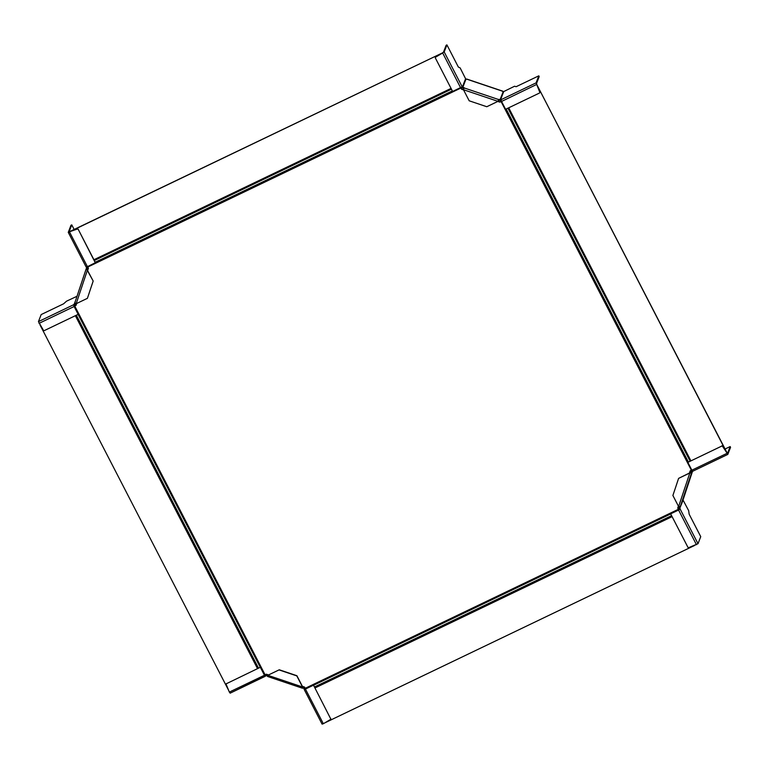 <?xml version="1.0" encoding="UTF-8"?>
<svg xmlns="http://www.w3.org/2000/svg" width="769" height="769" viewBox="0 0 769 769"><rect width="100%" height="100%" fill="white"/><g stroke="black" fill="none" stroke-linecap="round" stroke-linejoin="round"><path stroke-width="1.15" d="M304.168 689.418L305.437 689.053L323.336 723.735L322.076 724.11L304.168 689.418L304.043 688.572L304.822 688.197L304.947 688.995M322.076 724.11L304.216 689.447M313.444 685.054L330.622 718.679L313.444 685.054L304.947 689.024M313.368 685.246L305.437 689.053M330.689 719.13A0.702 0.682 -158.9 0 0 330.699 718.486M323.336 723.735L330.372 719.563A0.702 0.682 21.1 0 0 330.66 719.236L330.728 719.034M330.622 718.679A0.702 0.682 21.1 0 1 330.66 719.236M304.043 688.572A0.721 0.702 -118.3 0 0 303.995 688.486L304.716 688.015A1.586 1.548 36.6 0 1 304.822 688.197L304.966 687.803M302.967 687.995L303.236 687.188L302.448 687.294L302.611 686.794L302.169 688.13L303.63 688.226A0.702 0.682 21.1 0 1 303.995 688.486M304.716 688.015A1.576 1.528 -158.9 0 0 303.899 687.419L303.236 687.188M267.708 676.259L266.449 675.701A0.702 0.682 21.1 0 0 265.997 675.701A0.721 0.711 160.7 0 0 265.911 675.73L230.171 693.157L229.354 692.09L264.449 675.249L265.267 676.316M264.901 675.509L265.516 674.971L265.911 675.73M265.218 676.316L230.171 693.157M264.892 675.528L260.48 667.213L226.567 683.641L260.48 667.213M265.699 674.49L265.516 674.971A1.586 1.557 6.4 0 1 265.709 674.884L265.997 675.701M267.977 675.442L266.718 674.894A1.576 1.528 -158.9 0 0 265.709 674.884M268.083 675.163L279.291 669.78L268.083 675.163M279.291 669.78L296.892 675.711L302.611 686.794M302.169 688.13L267.641 676.499L268.006 675.355L302.534 686.986L296.815 675.903L279.214 669.982M264.449 675.249L260.403 667.415M226.644 683.449A0.702 0.682 -158.9 0 0 226.307 683.814L226.23 684.006A0.702 0.682 21.1 0 0 226.24 684.506L229.354 692.09M721.668 446.126L687.832 462.361L721.668 446.126A0.702 0.682 21.1 0 1 722.572 446.385L727.416 453.633L730.156 446.568L730.55 447.327L727.791 454.421L692.686 471.262L691.869 470.195L726.974 453.354L727.791 454.421M692.456 471.109L691.965 470.359M730.156 446.568L725.071 449M727.743 454.421L692.686 471.262M687.832 462.361L691.869 470.195M722.572 446.385L727.128 452.97L536.666 84.292M722.649 446.193A0.702 0.682 -158.9 0 0 721.745 445.933M692.35 471.157A0.721 0.673 -143.6 0 0 692.273 471.195L691.773 470.484A1.586 1.519 29.6 0 1 691.946 470.388M691.783 472.185L690.956 471.906L689.822 472.993L691.446 473.146L692.004 471.541A0.702 0.682 21.1 0 1 692.273 471.195M691.773 470.484A1.576 1.528 -158.9 0 0 691.168 471.262L690.956 471.906M696.474 544.721L678.575 510.039L670.645 513.836L687.909 547.278A0.702 0.682 21.1 0 0 688.784 547.615L698.012 543.702L700.742 536.647L689.159 514.211L688.668 510.674L683.016 500.004L692.552 471.205L683.439 498.495M678.614 506.56L689.822 472.993L678.604 478.376L672.894 495.476L678.614 506.56L680.315 506.54L679.94 507.694A0.702 0.682 21.1 0 0 679.94 508.126A0.721 0.711 -118.7 0 0 679.979 508.213L680.113 509.011L678.575 510.039M670.645 513.836L679.335 509.386L683.093 500.148M679.2 508.588A1.586 1.557 35.4 0 1 679.123 508.396L679.94 508.126M680.152 507.05L679.325 506.752L679.104 507.415A1.576 1.528 -158.9 0 0 679.123 508.396M678.604 478.376L689.899 472.8M77.025 296.257L66.528 301.188L63.596 303.813L41.18 314.559L38.45 321.615L43.429 330.314A0.702 0.682 21.1 0 0 44.333 330.583L78.169 314.348L74.132 306.514L39.027 323.355M74.132 306.514L73.555 304.774L74.16 304.236L74.564 305.005L74.199 306.312L78.169 314.348M75.631 300.448L74.16 304.236A0.721 0.711 161.8 0 0 74.247 304.188L74.737 304.899A1.586 1.557 7.9 0 1 74.564 305.005M74.824 302.919L74.516 303.842A0.702 0.682 21.1 0 1 74.247 304.188M74.737 304.899A1.576 1.528 -158.9 0 0 75.343 304.12L75.554 303.467L74.728 303.188M87.282 266.737L87.31 266.795A1.586 1.519 11.6 0 1 87.397 266.978A1.576 1.528 -158.9 0 1 87.406 267.968L86.859 269.573L93.184 281.031L87.397 298.334L76.179 303.717L74.824 302.861L86.58 267.689A0.702 0.682 21.1 0 0 86.57 267.247A0.721 0.673 -176.2 0 0 86.532 267.17L86.464 267.045M74.132 229.45L71.767 224.875L69.037 231.93L77.217 229.085L69.671 231.594L442.877 52.705M71.767 224.875L70.988 225.25L68.258 232.353L69.527 231.978L87.426 266.67L86.157 267.045L68.297 232.382M87.349 266.708L86.532 267.17M87.397 266.978L86.57 267.247M74.824 302.861L86.022 269.294L87.387 270.14L93.184 281.031M87.464 269.948L76.179 303.717M87.397 298.334L93.107 281.223M95.356 262.863L78.169 229.229L95.433 262.671L87.426 266.67M77.217 229.085A0.702 0.682 21.1 0 1 78.102 229.431M78.169 229.229A0.702 0.682 -158.9 0 0 77.285 228.893M466.004 79.178L466.956 79.13A4.46 1 106.2 0 1 467.052 79.265L465.697 78.957L460.141 67.903L458.353 67.047L446.924 44.89L444.194 51.946L442.819 52.58M460.564 87.656L442.665 52.965L435.629 57.137A0.702 0.682 21.1 0 0 435.379 58.021L452.633 91.463L461.621 87.06M435.629 57.137L443.415 52.321L446.145 45.265L446.924 44.89M465.591 78.746L462.467 86.81A0.721 0.673 -179 0 0 462.525 86.887L461.804 87.358A1.586 1.519 10.2 0 1 461.698 87.185M501.09 100.383L500.994 100.422A1.586 1.519 31.1 0 1 500.802 100.489A1.576 1.528 -158.9 0 1 499.792 100.489L498.408 100.191L497.995 101.345L486.787 106.728L469.186 100.797L463.467 89.723L464.149 87.762L462.88 87.157A0.702 0.682 21.1 0 1 462.525 86.887M461.804 87.358A1.576 1.528 -158.9 0 0 462.611 87.964L463.87 88.522M536.07 82.879L500.975 99.72L501.551 101.46L536.724 84.427L539.761 92.203L536.07 82.879L538.8 75.833L516.105 86.714L514.586 86.234L503.503 91.684L502.244 91.127A4.46 1.096 -69 0 1 502.417 91.078L502.349 91.29M463.467 89.723L497.995 101.345L498.677 99.384L500.061 99.682A0.702 0.682 21.1 0 0 500.513 99.682A0.721 0.673 -140.6 0 0 500.6 99.653L500.975 99.72M538.8 75.833L539.194 76.602L536.474 83.648L536.8 84.225M500.994 100.422L500.6 99.653L503.714 91.588M500.802 100.489L500.513 99.682M503.195 91.694L502.417 91.078L503.243 91.53L500.061 99.682M466.062 79.015L466.889 79.342M501.551 101.46L505.598 109.294L539.434 93.059A0.702 0.682 21.1 0 0 539.761 92.203M539.8 92.597A0.702 0.682 -158.9 0 0 539.838 92.011M536.724 84.427L727.032 453.133M501.398 101.152L499.831 102.123L497.803 101.441M499.831 102.123L501.484 101.316M690.168 470.859L689.447 473.012M678.393 506.127L677.739 508.069L678.383 506.117M460.91 87.483L461.64 89.041L463.486 89.665M498.014 101.297L499.908 101.931M74.064 306.014L76.064 305.264M678.96 509.674L677.806 507.867M689.428 473.022L690.149 470.859L691.802 470.051M678.691 509.828L677.739 508.069M463.563 89.915L461.563 89.233L460.727 87.579M305.543 688.841L304.591 687.082L302.371 686.332M264.507 675.019L266.324 674.192L268.544 674.942M74.189 306.283L75.996 305.447L76.66 303.486M87.589 266.593L88.416 268.246L87.695 270.409M324.768 722.889L694.945 545.298M228.672 690.427L40.007 324.903M442.713 52.792L69.595 231.786M304.236 689.216L305.014 688.841M264.959 675.355L265.363 676.124M266.718 674.894L266.91 674.394M267.381 675.115L267.112 675.922M304.101 686.909L303.899 687.419M302.515 687.121L302.246 687.928M683.026 499.706L679.94 507.694M680.248 506.713L691.446 473.146M679.392 509.232L680.171 508.857M690.677 472.714L691.514 472.993M698.012 543.702L680.113 509.011M73.545 304.774L38.45 321.615M73.613 304.62L74.007 305.389M87.406 267.968L87.781 267.006M87.195 268.612L86.359 268.333M88.012 267.458L87.214 269.852M86.09 269.131L86.916 269.41M462.102 86.637L444.194 51.946M462.88 87.157L465.966 79.169M463.544 87.378L463.274 88.185M498.62 99.547L464.092 87.916M467.052 79.265L502.253 91.117M499.129 100.258L499.398 99.451M498.677 99.384L498.408 100.191M690.87 460.737L508.703 107.804M501.071 101.527L691.398 470.263M678.373 509.299L305.226 688.303M265.074 674.788L74.756 306.052M87.781 267.016L460.929 88.012M452.355 90.905L95.212 262.248M260.268 667.319L78.102 314.377M313.55 685.266L670.693 513.932M314.454 687.005L671.587 515.672M314.954 687.976L672.096 516.643M75.352 315.703L257.519 668.636M258.509 668.165L76.342 315.223M451.451 89.175L94.318 260.508M451.057 88.406L93.914 259.739M506.175 109.015L688.342 461.948M507.934 108.169L690.101 461.112M86.157 267.045L68.258 232.353M502.647 91.127L466.754 79.044"/></g></svg>
